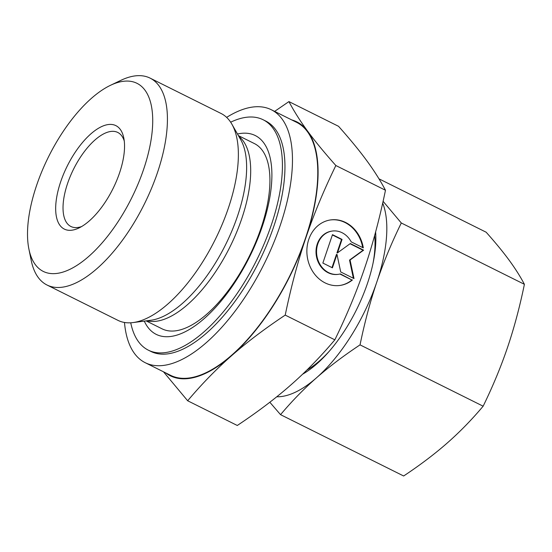 <?xml version="1.0" encoding="UTF-8"?>
<svg xmlns="http://www.w3.org/2000/svg" width="552" height="552" viewBox="0 0 552 552"><rect width="100%" height="100%" fill="white"/><g stroke="black" fill="none" stroke-linecap="round" stroke-linejoin="round"><path stroke-width="0.83" d="M28.897 249.062L31.216 260.44A115.575 51.026 -63.5 0 0 47.017 285.018A115.575 51.026 -63.5 0 0 62.818 287.123A115.575 51.026 -63.5 0 0 151.414 188.598A115.575 51.026 -63.5 0 0 150.082 78.115A115.575 51.026 -63.5 0 0 134.281 76.01A115.575 51.026 -63.5 0 0 120.943 80.309L110.469 85.312A105.073 46.389 -63.5 0 0 48.59 156.685A105.073 46.389 -63.5 0 0 28.897 249.062A105.073 46.389 -63.5 0 0 57.629 273.323A105.073 46.389 -63.5 0 0 143.623 169.319A105.073 46.389 -63.5 0 0 122.592 81.406A105.073 46.389 -63.5 0 0 110.469 85.312M47.017 285.018L117.969 320.367A115.575 51.026 -63.5 0 0 133.066 322.568A115.575 51.026 -63.5 0 0 133.777 322.465A115.575 51.026 -63.5 0 0 215.487 239.037A115.575 51.026 -63.5 0 0 231.888 124.186A115.575 51.026 -63.5 0 0 221.035 113.464L150.082 78.115M146.094 320.878L162.109 328.854A103.493 45.692 -63.5 0 0 176.26 330.738A103.493 45.692 -63.5 0 0 255.59 242.507A103.493 45.692 -63.5 0 0 254.396 143.575L238.388 135.606M124.476 322.465A141.319 62.39 -63.5 0 0 145.238 362.712L170.554 375.319A141.319 62.39 -63.5 0 0 189.881 377.892A141.319 62.39 -63.5 0 0 298.204 257.418A141.319 62.39 -63.5 0 0 296.583 122.33L271.267 109.724A141.319 62.39 -63.5 0 0 251.94 107.15A141.319 62.39 -63.5 0 0 226.63 117.383M145.238 362.712A141.319 62.39 -63.5 0 0 164.565 365.279A141.319 62.39 -63.5 0 0 272.888 244.812A141.319 62.39 -63.5 0 0 271.267 109.724M124.255 140.974A52.537 23.191 -63.5 0 0 117.755 132.445A52.537 23.191 -63.5 0 0 110.572 131.486A52.537 23.191 -63.5 0 0 70.304 176.274A52.537 23.191 -63.5 0 0 70.904 226.492A52.537 23.191 -63.5 0 0 78.087 227.445A52.537 23.191 -63.5 0 0 81.634 226.541M72.25 230.143A57.787 25.509 116.5 0 1 60.679 181.787A57.787 25.509 116.5 0 1 107.978 124.586A57.787 25.509 116.5 0 1 123.779 137.931A57.787 25.509 116.5 0 1 112.946 188.743A57.787 25.509 116.5 0 1 78.915 227.997A57.787 25.509 116.5 0 1 72.25 230.143M385.475 190.247C379.638 218.461 372.772 244.177 364.886 267.389C357.047 290.628 347.035 314.778 334.843 339.832L285.218 315.109C291.063 286.895 297.928 261.179 305.815 237.967C313.646 214.728 323.658 190.578 335.851 165.524L385.475 190.247C380.293 180.442 374.049 170.575 366.735 160.632C359.476 150.717 350.078 139.276 338.548 126.311L288.924 101.596L274.627 111.394M165.738 372.917A141.843 62.624 -63.5 0 0 189.722 378.368A141.843 62.624 -63.5 0 0 231.716 355.585C246.841 342.274 264.67 328.778 285.218 315.109M163.495 371.8L187.659 400.766C201.859 383.93 216.543 368.874 231.716 355.585A141.843 62.624 -63.5 0 0 305.815 237.967A141.843 62.624 -63.5 0 0 307.664 131.21C300.35 121.267 294.106 111.394 288.924 101.596M144.279 321.112A111.062 49.031 -63.5 0 0 171.389 336.382A111.062 49.031 -63.5 0 0 262.283 226.451A111.062 49.031 -63.5 0 0 240.051 133.529A111.062 49.031 -63.5 0 0 237.484 134.012M130.734 322.789A128.713 56.821 -63.5 0 0 148.329 350.161L150.862 351.424A128.713 56.821 -63.5 0 0 168.463 353.763A128.713 56.821 -63.5 0 0 267.12 244.046A128.713 56.821 -63.5 0 0 265.643 121.005L263.111 119.743A128.713 56.821 -63.5 0 0 245.509 117.403A128.713 56.821 -63.5 0 0 230.66 122.192M148.329 350.161A128.713 56.821 -63.5 0 0 165.931 352.507A128.713 56.821 -63.5 0 0 264.587 242.783A128.713 56.821 -63.5 0 0 263.111 119.743M339.997 285.446A33.099 28.373 81.4 0 0 351.934 280.009L339.922 274.02M352.466 279.926A33.099 28.373 -98.6 0 1 340.267 285.405A33.099 28.373 -98.6 0 1 307.381 257.467A33.099 28.373 -98.6 0 1 330.427 219.951A33.099 28.373 -98.6 0 1 363.313 247.882L351.224 241.866A21.845 18.727 81.4 0 0 332.097 231.074A21.845 18.727 81.4 0 0 330.317 231.447A21.845 18.727 81.4 0 0 317.014 256.507A21.845 18.727 81.4 0 0 338.597 274.282A21.845 18.727 81.4 0 0 340.377 273.909L351.934 280.009M338.597 274.282L338.059 274.358A21.845 18.727 -98.6 0 1 316.475 256.59A21.845 18.727 -98.6 0 1 329.779 231.529A21.845 18.727 -98.6 0 1 331.566 231.157L332.097 231.074M332.428 267.823L322.858 263.056L332.476 234.648L342.047 239.409L337.493 252.864L350.327 243.535L363.616 250.159L350.065 260.006L354.004 278.574L340.708 271.95L336.982 254.375L332.428 267.823M331.993 267.61L336.444 254.458L336.982 254.375M353.383 278.263L349.526 260.089L363.085 250.242L350.044 243.742M350.065 260.006L349.526 260.089M363.616 250.159L363.085 250.242M337.493 252.864L336.962 252.94L341.509 239.492L332.38 234.945M342.047 239.409L341.509 239.492M362.712 247.586A33.099 28.373 81.4 0 0 330.158 219.993M334.843 339.832C320.65 356.661 305.96 371.724 290.787 385.006C275.662 398.323 257.832 411.813 237.284 425.482L187.659 400.766M335.851 165.524C324.321 152.559 314.923 141.119 307.664 131.21A141.843 62.624 -63.5 0 0 291.76 119.929M306.877 370.075A90.976 40.165 -63.5 0 0 329.144 351.389M373.014 263.332A90.976 40.165 -63.5 0 0 374.642 235.483M302.613 374.194A97.193 42.904 -63.5 0 0 328.012 352.687A97.193 42.904 -63.5 0 0 373.359 261.648A97.193 42.904 -63.5 0 0 375.608 231.95M276.759 396.778A115.575 51.026 -63.5 0 0 282.224 396.419A115.575 51.026 -63.5 0 0 316.448 377.851C329.102 366.756 343.634 355.757 360.042 344.869C364.672 322.361 370.268 301.406 376.823 282.01C383.392 262.628 391.547 242.956 401.297 222.987L383.095 201.314M269.825 402.242L280.547 414.662C291.842 401.228 303.807 388.96 316.448 377.851A115.575 51.026 -63.5 0 0 376.823 282.01A115.575 51.026 -63.5 0 0 382.702 203.088M378.969 178.82L486.16 232.219C495.385 242.569 503.038 251.891 509.13 260.178C515.202 268.465 520.294 276.504 524.4 284.308C519.77 306.822 514.174 327.778 507.619 347.167C501.05 366.556 492.888 386.227 483.145 406.196C471.85 419.63 459.885 431.899 447.244 443.008C434.59 454.103 420.058 465.101 403.65 475.99L280.547 414.662M483.145 406.196L360.042 344.869M524.4 284.308L401.297 222.987M133.066 322.568L150.799 320.27A105.184 46.437 -63.5 0 0 151.448 320.181A105.184 46.437 -63.5 0 0 237.532 216.06A105.184 46.437 -63.5 0 0 240.734 139.725L231.888 124.186M146.901 320.774A103.493 45.692 -63.5 0 0 157.03 321.154A103.493 45.692 -63.5 0 0 241.735 218.716A103.493 45.692 -63.5 0 0 238.788 136.309"/></g></svg>
